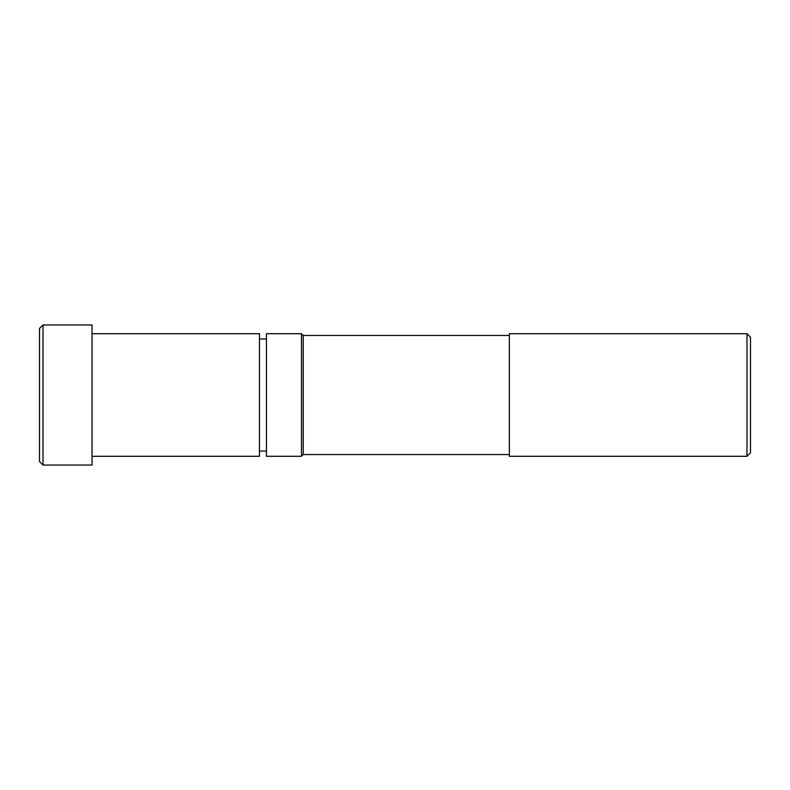 <?xml version="1.0" encoding="UTF-8"?>
<svg xmlns="http://www.w3.org/2000/svg" width="790" height="790" viewBox="0 0 790 790"><rect width="100%" height="100%" fill="white"/><g stroke="black" fill="none" stroke-linecap="round" stroke-linejoin="round"><path stroke-width="1.19" d="M746.994 333.706L746.994 456.294L509.352 456.294L509.352 333.706L746.994 333.706L750.5 337.212L750.5 452.788L746.994 456.294M301.484 333.706L301.484 456.294L266.457 456.294L266.457 333.706L301.484 333.706L303.232 335.454L303.232 454.546L301.484 456.294M43.006 324.947L39.5 328.452L39.5 461.548L43.006 465.053L92.035 465.053L92.035 324.947L43.006 324.947L43.006 465.053M92.035 333.706L259.456 333.706L259.456 456.294L92.035 456.294M303.232 454.546L509.352 454.546M303.232 335.454L509.352 335.454M259.456 451.041L266.457 451.041M259.456 338.959L266.457 338.959"/></g></svg>
